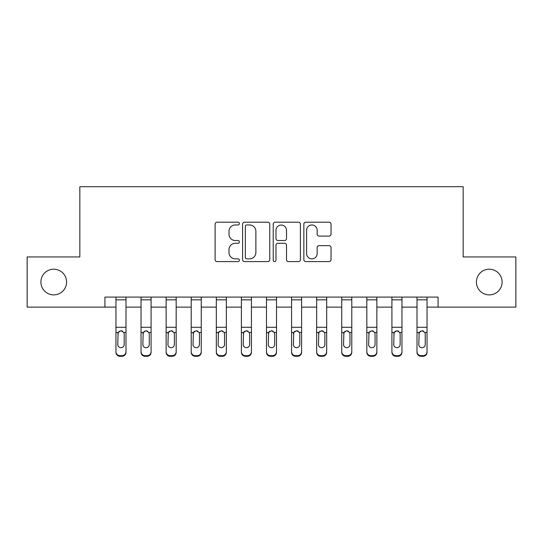 <?xml version="1.0" encoding="UTF-8"?>
<svg xmlns="http://www.w3.org/2000/svg" width="543" height="543" viewBox="0 0 543 543"><rect width="100%" height="100%" fill="white"/><g stroke="black" fill="none" stroke-linecap="round" stroke-linejoin="round"><path stroke-width="0.81" d="M239.388 223.573A1.378 1.378 0 0 0 238.01 222.196L217.078 222.196A1.968 1.968 0 0 0 215.109 224.164L215.109 259.629A1.968 1.968 0 0 0 217.078 261.597L238.01 261.597A1.378 1.378 0 0 0 239.388 260.219A1.378 1.378 0 0 0 238.01 258.841L235.302 258.841A6.306 6.306 0 0 1 228.997 252.536L228.997 249.583A6.306 6.306 0 0 1 235.302 243.278L238.01 243.278A1.378 1.378 0 0 0 239.388 241.9A1.378 1.378 0 0 0 238.01 240.515L235.302 240.515A6.306 6.306 0 0 1 228.997 234.216L228.997 231.257A6.306 6.306 0 0 1 235.302 224.958L238.01 224.958A1.378 1.378 0 0 0 239.388 223.573M476.415 282.034A12.842 12.842 0 0 0 489.257 294.883A12.842 12.842 0 0 0 502.105 282.034A12.842 12.842 0 0 0 489.257 269.192A12.842 12.842 0 0 0 476.415 282.034M40.895 282.034A12.842 12.842 0 0 0 53.743 294.883A12.842 12.842 0 0 0 66.585 282.034A12.842 12.842 0 0 0 53.743 269.192A12.842 12.842 0 0 0 40.895 282.034M329.072 236.083A1.968 1.968 0 0 0 331.04 234.114L331.04 224.164A1.968 1.968 0 0 0 329.072 222.196L305.824 222.196A1.968 1.968 0 0 0 303.856 224.164L303.856 259.629A1.968 1.968 0 0 0 305.824 261.597L329.072 261.597A1.968 1.968 0 0 0 331.04 259.629L331.04 247.608A1.968 1.968 0 0 0 329.072 245.64L319.121 245.64A1.968 1.968 0 0 0 317.153 247.608L317.153 253.567A5.267 5.267 0 0 1 311.886 258.841A5.267 5.267 0 0 1 306.612 253.567L306.612 230.225A5.267 5.267 0 0 1 311.886 224.958A5.267 5.267 0 0 1 317.153 230.225L317.153 234.114A1.968 1.968 0 0 0 319.121 236.083L329.072 236.083M104.921 307.121L27.15 307.121L27.15 256.948L79.835 256.948L79.835 186.704L463.165 186.704L463.165 256.948L515.85 256.948L515.85 307.121L438.079 307.121L438.079 297.089L104.921 297.089L104.921 307.121L115.958 307.121M269.776 224.164A1.968 1.968 0 0 0 267.808 222.196L244.56 222.196A1.968 1.968 0 0 0 242.592 224.164L242.592 259.629A1.968 1.968 0 0 0 244.56 261.597L267.808 261.597A1.968 1.968 0 0 0 269.776 259.629L269.776 224.164M275.192 222.196L298.44 222.196A1.968 1.968 0 0 1 300.408 224.164L300.408 259.629A1.968 1.968 0 0 1 298.44 261.597L288.489 261.597A1.968 1.968 0 0 1 286.521 259.629L286.521 245.246A1.968 1.968 0 0 0 284.552 243.278L277.955 243.278A1.968 1.968 0 0 0 275.98 245.246L275.98 260.219A1.378 1.378 0 0 1 274.602 261.597A1.378 1.378 0 0 1 273.224 260.219L273.224 224.164A1.968 1.968 0 0 1 275.192 222.196M125.996 307.121L141.044 307.121M151.083 307.121L166.131 307.121M176.17 307.121L191.217 307.121M201.256 307.121L216.311 307.121M226.343 307.121L241.397 307.121M251.429 307.121L266.484 307.121M276.516 307.121L291.571 307.121M301.603 307.121L316.657 307.121M326.689 307.121L341.744 307.121M351.783 307.121L366.83 307.121M376.869 307.121L391.917 307.121M401.956 307.121L417.004 307.121M427.042 307.121L438.079 307.121M246.726 224.958A1.378 1.378 0 0 0 245.348 226.336L245.348 257.457A1.378 1.378 0 0 0 246.726 258.841L249.583 258.841A6.306 6.306 0 0 0 255.889 252.536L255.889 231.257A6.306 6.306 0 0 0 249.583 224.958L246.726 224.958M286.521 230.32A5.267 5.267 0 0 0 281.254 225.053A5.267 5.267 0 0 0 275.98 230.32L275.98 238.547A1.968 1.968 0 0 0 277.955 240.515L284.552 240.515A1.968 1.968 0 0 0 286.521 238.547L286.521 230.32M115.958 297.089L115.958 351.681A4.011 3.984 -0 0 0 119.976 355.665L121.978 355.665A4.011 3.984 -0 0 0 125.996 351.681L125.996 352.312A4.011 3.984 180 0 1 121.978 356.296L121.978 355.665M125.996 333.097L125.996 352.312M124.191 344.513L124.191 333.945L124.191 344.513A3.21 3.183 180 0 1 120.974 347.703A3.21 3.183 180 0 0 124.191 344.513M117.763 345.144L117.763 344.513A3.21 3.183 180 0 0 120.974 347.703M119.304 331.189L117.763 333.694M122.65 331.189L120.974 330.721L123.831 332.465L124.191 333.945M125.996 297.089L125.996 351.681M119.976 355.665L119.976 356.296L121.978 356.296M119.976 356.296A4.011 3.984 180 0 1 115.958 352.312M115.958 332.465L118.123 332.465L117.763 344.513M118.123 332.465L120.974 330.721M141.044 333.097L141.044 351.681A4.011 3.984 -0 0 0 145.062 355.665L147.065 355.665A4.011 3.984 -0 0 0 151.083 351.681L151.083 352.312A4.011 3.984 180 0 1 147.065 356.296L147.065 355.665M149.277 344.513L149.277 333.945L149.277 344.513A3.21 3.183 180 0 1 146.067 347.703A3.21 3.183 180 0 0 149.277 344.513M142.85 345.144L142.85 344.513A3.21 3.183 180 0 0 146.067 347.703M144.39 331.189L142.85 333.694M147.737 331.189L146.067 330.721L148.918 332.465L149.277 333.945M166.131 333.097L166.131 351.681A4.011 3.984 -0 0 0 170.149 355.665L172.151 355.665A4.011 3.984 -0 0 0 176.17 351.681L176.17 352.312A4.011 3.984 180 0 1 172.151 356.296L172.151 355.665M174.364 344.513L174.364 333.945L174.364 344.513A3.21 3.183 180 0 1 171.154 347.703A3.21 3.183 180 0 0 174.364 344.513M167.943 345.144L167.943 344.513A3.21 3.183 180 0 0 171.154 347.703M169.477 331.189L168.296 332.465L167.943 333.694M172.823 331.189L171.154 330.721L174.004 332.465L174.364 333.945M191.217 333.097L191.217 351.681A4.011 3.984 -0 0 0 195.236 355.665L197.245 355.665A4.011 3.984 -0 0 0 201.256 351.681L201.256 352.312A4.011 3.984 180 0 1 197.245 356.296L197.245 355.665M199.451 344.513L199.451 333.945L199.451 344.513A3.21 3.183 180 0 1 196.24 347.703A3.21 3.183 180 0 0 199.451 344.513M193.03 345.144L193.03 344.513A3.21 3.183 180 0 0 196.24 347.703M194.564 331.189L193.383 332.465L193.03 333.694M197.917 331.189L196.24 330.721L199.091 332.465L199.451 333.945M151.083 297.089L151.083 351.681M141.044 297.089L141.044 351.681M145.062 355.665L145.062 356.296L147.065 356.296M145.062 356.296A4.011 3.984 180 0 1 141.044 352.312M141.044 332.465L143.209 332.465L142.85 344.513M143.209 332.465L146.067 330.721M176.17 297.089L176.17 351.681M166.131 297.089L166.131 351.681M170.149 355.665L170.149 356.296L172.151 356.296M170.149 356.296A4.011 3.984 180 0 1 166.131 352.312M166.131 332.465L168.296 332.465L167.943 344.513M168.296 332.465L171.154 330.721M201.256 297.089L201.256 351.681M191.217 297.089L191.217 351.681M195.236 355.665L195.236 356.296L197.245 356.296M195.236 356.296A4.011 3.984 180 0 1 191.217 352.312M191.217 332.465L193.383 332.465L193.03 344.513M193.383 332.465L196.24 330.721M216.311 333.097L216.311 351.681A4.011 3.984 -0 0 0 220.322 355.665L222.331 355.665A4.011 3.984 -0 0 0 226.343 351.681L226.343 352.312A4.011 3.984 180 0 1 222.331 356.296L222.331 355.665M224.537 344.513L224.537 333.945L224.537 344.513A3.21 3.183 180 0 1 221.327 347.703A3.21 3.183 180 0 0 224.537 344.513M218.116 345.144L218.116 344.513A3.21 3.183 180 0 0 221.327 347.703M219.65 331.189L218.469 332.465L218.116 333.694M223.003 331.189L221.327 330.721L224.184 332.465L224.537 333.945M226.343 297.089L226.343 351.681M216.311 297.089L216.311 351.681M220.322 355.665L220.322 356.296L222.331 356.296M220.322 356.296A4.011 3.984 180 0 1 216.311 352.312M216.311 332.465L218.469 332.465L218.116 344.513M218.469 332.465L221.327 330.721M241.397 333.097L241.397 351.681A4.011 3.984 -0 0 0 245.409 355.665L247.418 355.665A4.011 3.984 -0 0 0 251.429 351.681L251.429 352.312A4.011 3.984 180 0 1 247.418 356.296L247.418 355.665M249.624 344.513L249.624 333.945L249.624 344.513A3.21 3.183 180 0 1 246.413 347.703A3.21 3.183 180 0 0 249.624 344.513M243.203 345.144L243.203 344.513A3.21 3.183 180 0 0 246.413 347.703M244.737 331.189L243.556 332.465L243.203 333.694M248.09 331.189L246.413 330.721L249.271 332.465L249.624 333.945M266.484 333.097L266.484 351.681A4.011 3.984 -0 0 0 270.495 355.665L272.505 355.665A4.011 3.984 -0 0 0 276.516 351.681L276.516 352.312A4.011 3.984 180 0 1 272.505 356.296L272.505 355.665M274.71 344.513L274.71 333.945L274.71 344.513A3.21 3.183 180 0 1 271.5 347.703A3.21 3.183 180 0 0 274.71 344.513M268.29 345.144L268.29 344.513A3.21 3.183 180 0 0 271.5 347.703M269.823 331.189L268.642 332.465L268.29 333.694M273.177 331.189L271.5 330.721L274.358 332.465L274.71 333.945M291.571 333.097L291.571 351.681A4.011 3.984 -0 0 0 295.582 355.665L297.591 355.665A4.011 3.984 -0 0 0 301.603 351.681L301.603 352.312A4.011 3.984 180 0 1 297.591 356.296L297.591 355.665M299.797 344.513L299.797 333.945L299.797 344.513A3.21 3.183 180 0 1 296.587 347.703A3.21 3.183 180 0 0 299.797 344.513M293.376 345.144L293.376 344.513A3.21 3.183 180 0 0 296.587 347.703M294.91 331.189L293.729 332.465L293.376 333.694M298.263 331.189L296.587 330.721L299.444 332.465L299.797 333.945M316.657 333.097L316.657 351.681A4.011 3.984 -0 0 0 320.669 355.665L322.678 355.665A4.011 3.984 -0 0 0 326.689 351.681L326.689 352.312A4.011 3.984 180 0 1 322.678 356.296L322.678 355.665M324.884 344.513L324.884 333.945L324.884 344.513A3.21 3.183 180 0 1 321.673 347.703A3.21 3.183 180 0 0 324.884 344.513M318.463 345.144L318.463 344.513A3.21 3.183 180 0 0 321.673 347.703M319.997 331.189L318.816 332.465L318.463 333.694M323.35 331.189L321.673 330.721L324.531 332.465L324.884 333.945M341.744 333.097L341.744 351.681A4.011 3.984 -0 0 0 345.755 355.665L347.764 355.665A4.011 3.984 -0 0 0 351.783 351.681L351.783 352.312A4.011 3.984 180 0 1 347.764 356.296L347.764 355.665M349.97 344.513L349.97 333.945L349.97 344.513A3.21 3.183 180 0 1 346.76 347.703A3.21 3.183 180 0 0 349.97 344.513M343.549 345.144L343.549 344.513A3.21 3.183 180 0 0 346.76 347.703M345.083 331.189L343.549 333.694M348.436 331.189L346.76 330.721L349.617 332.465L349.97 333.945M251.429 297.089L251.429 351.681M241.397 297.089L241.397 351.681M245.409 355.665L245.409 356.296L247.418 356.296M245.409 356.296A4.011 3.984 180 0 1 241.397 352.312M241.397 332.465L243.556 332.465L243.203 344.513M243.556 332.465L246.413 330.721M276.516 297.089L276.516 351.681M266.484 297.089L266.484 351.681M270.495 355.665L270.495 356.296L272.505 356.296M270.495 356.296A4.011 3.984 180 0 1 266.484 352.312M266.484 332.465L268.642 332.465L268.29 344.513M268.642 332.465L271.5 330.721M301.603 297.089L301.603 351.681M291.571 297.089L291.571 351.681M295.582 355.665L295.582 356.296L297.591 356.296M295.582 356.296A4.011 3.984 180 0 1 291.571 352.312M291.571 332.465L293.729 332.465L293.376 344.513M293.729 332.465L296.587 330.721M326.689 297.089L326.689 351.681M316.657 297.089L316.657 351.681M320.669 355.665L320.669 356.296L322.678 356.296M320.669 356.296A4.011 3.984 180 0 1 316.657 352.312M316.657 332.465L318.816 332.465L318.463 344.513M318.816 332.465L321.673 330.721M351.783 297.089L351.783 351.681M341.744 297.089L341.744 351.681M345.755 355.665L345.755 356.296L347.764 356.296M345.755 356.296A4.011 3.984 180 0 1 341.744 352.312M341.744 332.465L343.909 332.465L343.549 344.513M343.909 332.465L346.76 330.721M366.83 333.097L366.83 351.681A4.011 3.984 -0 0 0 370.849 355.665L372.851 355.665A4.011 3.984 -0 0 0 376.869 351.681L376.869 352.312A4.011 3.984 180 0 1 372.851 356.296L372.851 355.665M375.057 344.513L375.057 333.945L375.057 344.513A3.21 3.183 180 0 1 371.846 347.703A3.21 3.183 180 0 0 375.057 344.513M368.636 345.144L368.636 344.513A3.21 3.183 180 0 0 371.846 347.703M370.177 331.189L368.636 333.694M373.523 331.189L371.846 330.721L374.704 332.465L375.057 333.945M376.869 297.089L376.869 351.681M366.83 297.089L366.83 351.681M370.849 355.665L370.849 356.296L372.851 356.296M370.849 356.296A4.011 3.984 180 0 1 366.83 352.312M366.83 332.465L368.996 332.465L368.636 344.513M368.996 332.465L371.846 330.721M391.917 333.097L391.917 351.681A4.011 3.984 -0 0 0 395.935 355.665L397.938 355.665A4.011 3.984 -0 0 0 401.956 351.681L401.956 352.312A4.011 3.984 180 0 1 397.938 356.296L397.938 355.665M400.15 344.513L400.15 333.945L400.15 344.513A3.21 3.183 180 0 1 396.933 347.703A3.21 3.183 180 0 0 400.15 344.513M393.723 345.144L393.723 344.513A3.21 3.183 180 0 0 396.933 347.703M395.263 331.189L393.723 333.694M398.61 331.189L396.933 330.721L399.791 332.465L400.15 333.945M401.956 297.089L401.956 351.681M391.917 297.089L391.917 351.681M395.935 355.665L395.935 356.296L397.938 356.296M395.935 356.296A4.011 3.984 180 0 1 391.917 352.312M391.917 332.465L394.082 332.465L393.723 344.513M394.082 332.465L396.933 330.721M417.004 333.097L417.004 351.681A4.011 3.984 -0 0 0 421.022 355.665L423.024 355.665A4.011 3.984 -0 0 0 427.042 351.681L427.042 352.312A4.011 3.984 180 0 1 423.024 356.296L423.024 355.665M425.237 344.513L425.237 333.945L425.237 344.513A3.21 3.183 180 0 1 422.026 347.703A3.21 3.183 180 0 0 425.237 344.513M418.809 345.144L418.809 344.513A3.21 3.183 180 0 0 422.026 347.703M420.35 331.189L418.809 333.694M423.696 331.189L422.026 330.721L424.877 332.465L425.237 333.945M427.042 297.089L427.042 351.681M417.004 297.089L417.004 351.681M421.022 355.665L421.022 356.296L423.024 356.296M421.022 356.296A4.011 3.984 180 0 1 417.004 352.312M417.004 332.465L419.169 332.465L418.809 344.513M419.169 332.465L422.026 330.721M123.831 332.465L125.996 332.465M115.958 327.28L125.996 327.28M115.958 299.838L125.996 299.838M148.918 332.465L151.083 332.465M141.044 327.28L151.083 327.28M141.044 299.838L151.083 299.838M174.004 332.465L176.17 332.465M166.131 327.28L176.17 327.28M166.131 299.838L176.17 299.838M199.091 332.465L201.256 332.465M191.217 327.28L201.256 327.28M191.217 299.838L201.256 299.838M224.184 332.465L226.343 332.465M216.311 327.28L226.343 327.28M216.311 299.838L226.343 299.838M249.271 332.465L251.429 332.465M241.397 327.28L251.429 327.28M241.397 299.838L251.429 299.838M274.358 332.465L276.516 332.465M266.484 327.28L276.516 327.28M266.484 299.838L276.516 299.838M299.444 332.465L301.603 332.465M291.571 327.28L301.603 327.28M291.571 299.838L301.603 299.838M324.531 332.465L326.689 332.465M316.657 327.28L326.689 327.28M316.657 299.838L326.689 299.838M349.617 332.465L351.783 332.465M341.744 327.28L351.783 327.28M341.744 299.838L351.783 299.838M374.704 332.465L376.869 332.465M366.83 327.28L376.869 327.28M366.83 299.838L376.869 299.838M399.791 332.465L401.956 332.465M391.917 327.28L401.956 327.28M391.917 299.838L401.956 299.838M424.877 332.465L427.042 332.465M417.004 327.28L427.042 327.28M417.004 299.838L427.042 299.838"/></g></svg>
